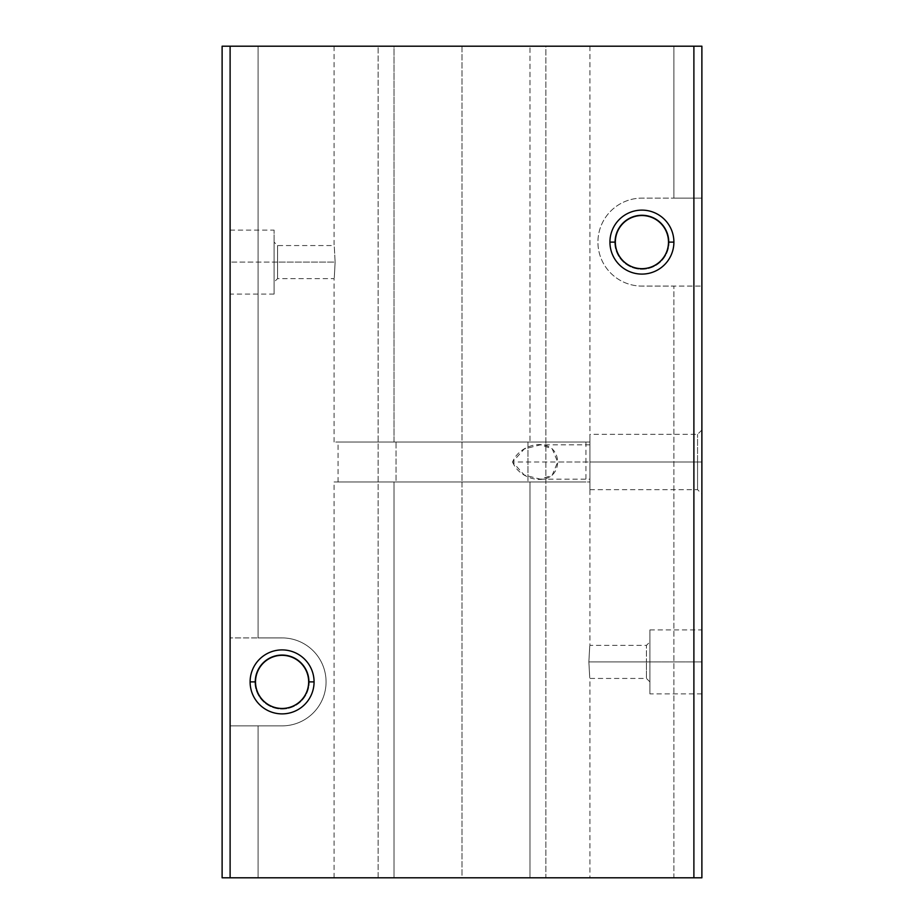 <?xml version="1.0" encoding="UTF-8"?>
<svg xmlns="http://www.w3.org/2000/svg" width="924" height="924" viewBox="0 0 924 924"><rect width="100%" height="100%" fill="white"/><g stroke="black" fill="none" stroke-linecap="round" stroke-linejoin="round"><path stroke-width="0.69" stroke-dasharray="4.62 3.46" d="M615.338 242.111A26.577 26.577 0 0 1 641.914 215.535A26.577 26.577 0 0 1 668.491 242.111A26.577 26.577 0 0 0 641.914 215.535A26.577 26.577 0 0 0 615.338 242.111A26.577 26.577 0 0 0 641.914 268.676A26.577 26.577 0 0 0 668.491 242.111A26.577 26.577 0 0 1 641.914 268.676A26.577 26.577 0 0 1 615.338 242.111M669.103 242.111A27.189 27.189 0 0 0 641.914 214.922A27.189 27.189 0 0 0 614.726 242.111A27.189 27.189 0 0 1 641.914 214.922A27.189 27.189 0 0 1 669.103 242.111A27.189 27.189 0 0 1 641.914 269.288A27.189 27.189 0 0 1 614.726 242.111A27.189 27.189 0 0 0 641.914 269.288A27.189 27.189 0 0 0 669.103 242.111A27.189 27.189 0 0 1 641.914 269.288A27.189 27.189 0 0 1 614.726 242.111A27.189 27.189 0 0 1 641.914 214.922A27.189 27.189 0 0 1 669.103 242.111A27.189 27.189 0 0 0 641.914 214.922A27.189 27.189 0 0 0 614.726 242.111A27.189 27.189 0 0 0 641.914 269.288A27.189 27.189 0 0 0 669.103 242.111M255.509 681.889A26.577 26.577 0 0 1 282.086 655.324A26.577 26.577 0 0 1 308.662 681.889A26.577 26.577 0 0 0 282.086 655.324A26.577 26.577 0 0 0 255.509 681.889A26.577 26.577 0 0 0 282.086 708.465A26.577 26.577 0 0 0 308.662 681.889A26.577 26.577 0 0 1 282.086 708.465A26.577 26.577 0 0 1 255.509 681.889M309.274 681.889A27.189 27.189 0 0 0 282.086 654.712A27.189 27.189 0 0 0 254.897 681.889A27.189 27.189 0 0 1 282.086 654.712A27.189 27.189 0 0 1 309.274 681.889A27.189 27.189 0 0 1 282.086 709.078A27.189 27.189 0 0 1 254.897 681.889A27.189 27.189 0 0 0 282.086 709.078A27.189 27.189 0 0 0 309.274 681.889A27.189 27.189 0 0 1 282.086 709.078A27.189 27.189 0 0 1 254.897 681.889A27.189 27.189 0 0 1 282.086 654.712A27.189 27.189 0 0 1 309.274 681.889A27.189 27.189 0 0 0 282.086 654.712A27.189 27.189 0 0 0 254.897 681.889A27.189 27.189 0 0 0 282.086 709.078A27.189 27.189 0 0 0 309.274 681.889M462 46.2L462 442.007L334.061 442.007L394.028 442.007L394.028 46.2L334.061 46.2L589.939 46.2L529.972 46.2L545.865 46.2L545.865 877.8L529.972 877.8L529.972 481.993L527.962 481.993L527.962 442.007L529.972 442.007L529.972 46.2L529.972 442.007L589.939 442.007L462 442.007L462 877.8L334.061 877.8L394.028 877.8L394.028 481.993L334.061 481.993L462 481.993L338.057 481.993L396.038 481.993L396.038 442.007L338.057 442.007L585.943 442.007L527.962 442.007L527.962 481.993L584.95 481.993L339.05 481.993L394.028 481.993L394.028 877.8L378.135 877.8L378.135 46.2L394.028 46.2L394.028 442.007L396.038 442.007L396.038 481.993L342.908 481.993L585.943 481.993L462 481.993L462 46.2L339.05 46.2L394.028 46.2L378.135 46.2L378.135 877.8L394.028 877.8L339.05 877.8L462 877.8L462 481.993L589.939 481.993L529.972 481.993L529.972 877.8L589.939 877.8L462 877.8L701.882 877.8L673.896 877.8L673.896 286.082L641.914 286.082A43.982 43.982 0 0 1 597.932 242.111A43.982 43.982 0 0 1 641.914 198.129A43.982 43.982 0 0 0 597.932 242.111A43.982 43.982 0 0 0 641.914 286.082L701.882 286.082L641.914 286.082A43.982 43.982 0 0 1 597.932 242.111A43.982 43.982 0 0 1 641.914 198.129L701.882 198.129L701.882 877.8L701.882 198.129L641.914 198.129L701.882 198.129L701.882 46.2L701.882 198.129L673.896 198.129L673.896 46.2L701.882 46.2L673.896 46.2L673.896 198.129L641.914 198.129A43.982 43.982 0 0 0 597.932 242.111A43.982 43.982 0 0 0 641.914 286.082L673.896 286.082L673.896 877.8L545.865 877.8L545.865 46.2L673.896 46.2L462 46.2M335.135 262.093C333.968 283.414 333.968 283.414 335.135 262.093C333.968 283.414 333.968 283.414 335.135 262.093C333.968 240.771 333.968 240.771 335.135 262.093C333.968 240.771 333.968 240.771 335.135 262.093L230.111 262.093L230.111 230.111L230.111 262.093L274.093 262.093L274.093 230.111L274.093 262.093L274.093 242.111L274.093 262.093L277.558 262.093L277.558 245.565L277.558 262.093L277.558 245.565L277.558 262.093L335.135 262.093C333.968 240.771 333.968 240.771 335.135 262.093C333.968 240.771 333.968 240.771 335.135 262.093C333.968 283.414 333.968 283.414 335.135 262.093C333.968 283.414 333.968 283.414 335.135 262.093L277.558 262.093L335.135 262.093M697.562 462L701.882 462L701.882 430.018L701.882 462L697.562 462L697.562 434.338L697.562 462L697.562 434.338L697.562 462L589.939 462L697.562 462L589.939 462L589.939 434.338L589.939 462L589.939 444.814L589.939 462L512.589 462L524.231 448.983L540.448 444.814L552.171 448.729L557.692 462L589.939 462L557.692 462L552.171 475.271L540.448 479.186L524.231 475.017L512.589 462L589.939 462L589.939 479.186L589.939 462C589.939 426.472 589.939 426.472 589.939 462C589.939 497.528 589.939 497.528 589.939 462C589.939 439.916 589.939 439.916 589.939 462C589.939 484.084 589.939 484.084 589.939 462L589.939 489.662L589.939 462L697.562 462L697.562 489.662L697.562 462L697.562 489.662L697.562 462L701.882 462L697.562 462M646.442 661.907L588.865 661.907C590.032 640.586 590.032 640.586 588.865 661.907C590.032 640.586 590.032 640.586 588.865 661.907L646.442 661.907L646.442 645.379L646.442 661.907L646.442 645.379L646.442 661.907L649.907 661.907L646.442 661.907L649.907 661.907L649.907 629.914L649.907 661.907L701.882 661.907L649.907 661.907L701.882 661.907L701.882 629.914L701.882 693.889L701.882 661.907L649.907 661.907L649.907 693.889L649.907 629.914L649.907 661.907C649.907 636.232 649.907 636.232 649.907 661.907C649.907 687.583 649.907 687.583 649.907 661.907L649.907 681.889L649.907 661.907L646.442 661.907L646.442 678.435L646.442 661.907L646.442 678.435L646.442 661.907L588.865 661.907L646.442 661.907M588.865 661.907C590.032 683.229 590.032 683.229 588.865 661.907C590.032 683.229 590.032 683.229 588.865 661.907C590.032 640.586 590.032 640.586 588.865 661.907C590.032 640.586 590.032 640.586 588.865 661.907C590.032 683.229 590.032 683.229 588.865 661.907C590.032 683.229 590.032 683.229 588.865 661.907M277.558 262.093L277.558 278.621L277.558 262.093L277.558 278.621L277.558 262.093L274.093 262.093L277.558 262.093M274.093 262.093L274.093 294.086L274.093 262.093C274.093 236.417 274.093 236.417 274.093 262.093C274.093 287.768 274.093 287.768 274.093 262.093L274.093 294.086L274.093 262.093L230.111 262.093L274.093 262.093M230.111 262.093L230.111 294.086L230.111 262.093M701.882 462L701.882 493.982L701.882 462M512.589 462C520.455 482.305 556.56 488.011 557.692 462C556.56 435.989 520.455 441.695 512.589 462M222.118 877.8L378.135 877.8L258.096 877.8L258.096 725.871L282.086 725.871A43.982 43.982 0 0 0 326.068 681.889A43.982 43.982 0 0 0 282.086 637.918L258.096 637.918L258.096 46.2L378.135 46.2L258.096 46.2L258.096 637.918L282.086 637.918A43.982 43.982 0 0 1 326.068 681.889A43.982 43.982 0 0 1 282.086 725.871L230.111 725.871L282.086 725.871L230.111 725.871L230.111 637.918L282.086 637.918A43.982 43.982 0 0 1 326.068 681.889A43.982 43.982 0 0 1 282.086 725.871A43.982 43.982 0 0 0 326.068 681.889A43.982 43.982 0 0 0 282.086 637.918L230.111 637.918L258.096 637.918L230.111 637.918L230.111 877.8L230.111 46.2L230.111 637.918L230.111 46.2L258.096 46.2L230.111 46.2L230.111 877.8L230.111 725.871L258.096 725.871L258.096 877.8L222.118 877.8L222.118 46.2L230.111 46.2L222.118 46.2L222.118 877.8M529.972 442.007L339.05 442.007L529.972 442.007M701.882 661.907L701.882 629.914L701.882 661.907M334.061 442.007L334.061 278.621L277.558 278.621L274.093 282.086M334.061 46.2L334.061 245.565L277.558 245.565L274.093 242.111M334.061 877.8L334.061 481.993M338.057 481.993L338.057 442.007M701.882 430.018L697.562 434.338L589.939 434.338M589.939 444.814L540.448 444.814M230.111 230.111L274.093 230.111M589.939 481.993L589.939 645.379L646.442 645.379L649.907 641.914M649.907 629.914L701.882 629.914M701.882 693.889L649.907 693.889M649.907 681.889L646.442 678.435L589.939 678.435L589.939 877.8M274.093 294.086L230.111 294.086M540.448 479.186L589.939 479.186M589.939 489.662L697.562 489.662L701.882 493.982M585.943 442.007L585.943 481.993M589.939 46.2L589.939 442.007"/><path stroke-width="1.39" d="M668.491 242.111L673.896 242.111A31.982 31.982 0 0 0 641.914 210.118A31.982 31.982 0 0 0 609.932 242.111L615.338 242.111A26.577 26.577 0 0 1 641.914 215.535A26.577 26.577 0 0 1 668.491 242.111A26.577 26.577 0 0 0 641.914 215.535A26.577 26.577 0 0 0 615.338 242.111A26.577 26.577 0 0 0 641.914 268.676A26.577 26.577 0 0 0 668.491 242.111A26.577 26.577 0 0 1 641.914 268.676A26.577 26.577 0 0 1 615.338 242.111L609.932 242.111A31.982 31.982 0 0 0 641.914 274.093A31.982 31.982 0 0 0 673.896 242.111L668.491 242.111M308.662 681.889L314.068 681.889A31.982 31.982 0 0 0 282.086 649.907A31.982 31.982 0 0 0 250.104 681.889L255.509 681.889A26.577 26.577 0 0 1 282.086 655.324A26.577 26.577 0 0 1 308.662 681.889A26.577 26.577 0 0 0 282.086 655.324A26.577 26.577 0 0 0 255.509 681.889A26.577 26.577 0 0 0 282.086 708.465A26.577 26.577 0 0 0 308.662 681.889A26.577 26.577 0 0 1 282.086 708.465A26.577 26.577 0 0 1 255.509 681.889L250.104 681.889A31.982 31.982 0 0 0 282.086 713.882A31.982 31.982 0 0 0 314.068 681.889L308.662 681.889M701.882 877.8L222.118 877.8L230.111 877.8L230.111 46.2L222.118 46.2L222.118 877.8L222.118 46.2L230.111 46.2L230.111 877.8L693.889 877.8L693.889 46.2L230.111 46.2L693.889 46.2L693.889 877.8L701.882 877.8L701.882 46.2L693.889 46.2L701.882 46.2L701.882 877.8M314.068 681.889A31.982 31.982 0 0 1 282.086 713.882A31.982 31.982 0 0 1 250.104 681.889A31.982 31.982 0 0 1 282.086 649.907A31.982 31.982 0 0 1 314.068 681.889M673.896 242.111A31.982 31.982 0 0 1 641.914 274.093A31.982 31.982 0 0 1 609.932 242.111A31.982 31.982 0 0 1 641.914 210.118A31.982 31.982 0 0 1 673.896 242.111"/></g></svg>
